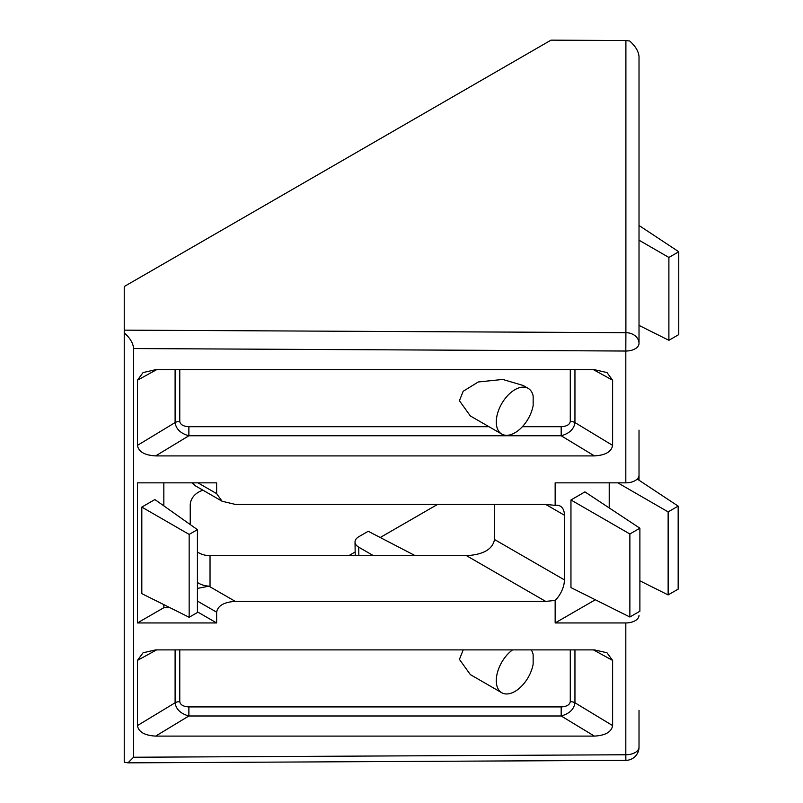 <?xml version="1.0" encoding="UTF-8"?>
<svg xmlns="http://www.w3.org/2000/svg" width="803" height="803" viewBox="0 0 803 803"><rect width="100%" height="100%" fill="white"/><g stroke="black" fill="none" stroke-linecap="round" stroke-linejoin="round"><path stroke-width="1.2" d="M380.22 537.508L437.555 504.404M415.231 555.676L368.216 531.275L358.881 536.665A13.199 7.488 -0.9 0 0 355.016 542.065L355.217 555.104A13.199 7.488 -0.9 0 0 355.257 555.676M348.753 555.676L355.167 551.972M533.152 395.929L533.152 405.495A26.399 15.237 -60 0 1 520.123 428.943A26.399 15.237 -60 0 1 501.755 434.082A26.399 15.237 -60 0 1 501.755 403.598A26.399 15.237 -60 0 1 528.153 388.361A26.399 15.237 -60 0 1 533.152 395.929M501.755 434.082L470.347 415.954L459.416 400.707L463.18 391.272L478.237 381.987L502.748 379.438L523.144 385.47L528.153 388.361M609.216 482.844L609.216 507.928M570.953 499.968L570.953 587.585L629.873 617.015L639.891 611.224L639.891 528.203L584.945 491.888L570.953 499.968L629.873 533.985L629.873 617.015M564.419 515.215A19.804 11.433 120 0 0 560.313 506.151A19.804 11.433 120 0 0 555.154 505.358L555.154 482.844L625.818 482.844L625.818 351.031L133.569 348.552L133.569 757.239L625.818 754.76L625.818 622.947L555.154 622.947L555.154 600.443A19.804 11.433 120 0 0 564.419 579.886L564.419 515.215L545.679 504.404L235.299 504.404L222.1 501.243L195.701 486.006L191.907 482.844M595.324 599.761L555.154 622.947M156.605 369.681L137.433 380.2L137.433 445.384L175.104 422.569A6.605 3.814 180 0 1 179.772 421.455C180.324 424.636 183.365 426.383 188.876 426.704L188.876 435.768C180.595 433.459 176.008 429.063 175.104 422.569L175.104 369.681M137.433 380.2L143.075 372.562L155.641 369.681L594.411 369.681L606.978 372.562L612.619 380.2L593.447 369.681M522.372 426.704L561.177 426.704C566.687 426.383 569.718 424.636 570.281 421.455A6.605 3.814 180 0 1 574.948 422.569L612.619 445.384L612.619 380.2M612.619 445.384C611.495 451.748 605.422 455.261 594.411 455.903L561.177 435.768L188.876 435.768L155.641 455.903L594.411 455.903M155.641 455.903C144.62 455.261 138.558 451.748 137.433 445.384M574.948 649.898L574.948 702.776C574.045 709.27 569.447 713.666 561.177 715.985L188.876 715.985L155.641 736.11L594.411 736.11L561.177 715.985L561.177 706.921C566.687 706.6 569.718 704.843 570.281 701.661L570.281 649.898M155.641 736.11C144.62 735.468 138.558 731.965 137.433 725.591L175.104 702.776L175.104 649.898M156.605 649.898L137.433 660.407L137.433 725.591M137.433 660.407L143.075 652.769L155.641 649.898L594.411 649.898L606.978 652.769L612.619 660.407L593.447 649.898M570.281 701.661A6.605 3.814 0 0 1 574.948 702.776L612.619 725.591L612.619 660.407M612.619 725.591C611.495 731.965 605.422 735.468 594.411 736.11M197.428 588.428L208.9 586.16L235.299 601.397L545.679 601.397L555.154 600.443M235.299 601.397C224.047 602.079 217.824 605.673 216.629 612.177L197.428 601.086M197.97 482.844L216.629 493.624L216.629 482.844L137.433 482.844L137.433 622.947L216.629 622.947L216.629 612.177M216.629 493.624L222.1 501.243M555.154 505.358L545.679 504.404M197.428 551.972A19.804 16.17 180 0 0 210.035 555.676L210.035 586.16L208.9 586.16M494.487 504.404L494.487 539.506C492.701 549.252 483.366 554.642 466.483 555.676L210.035 555.676M197.428 582.456A19.804 16.17 180 0 0 210.035 586.16M202.998 490.211A19.804 16.17 180 0 0 190.231 505.328L190.231 524.56M163.832 482.844L163.832 505.88M163.832 604.629L163.832 607.71L170.005 607.71M639.017 710.354L639.017 747.141A13.199 7.618 180 0 1 635.143 752.531A13.199 7.618 180 0 1 625.818 754.76L625.878 760.341A13.199 13.199 0 0 0 639.017 747.141M639.017 430.147L639.017 475.225A13.199 7.618 180 0 1 625.818 482.844M639.017 155.802L639.017 90.619M639.017 480.234L639.017 475.225M133.569 348.552C133.188 343.252 130.076 338.003 124.234 332.813L124.234 330.153L625.898 332.683L625.898 40.531L629.682 41.003C635.524 46.193 638.636 51.432 639.017 56.742L639.017 343.413A13.199 10.73 180 0 0 625.898 332.683L625.818 351.031A13.199 7.618 180 0 0 635.143 348.803A13.199 7.618 180 0 0 639.017 343.413M163.832 607.71L137.433 622.947M141.82 507.094L141.82 593.638L189.157 617.276L197.428 612.498L197.428 529.649L154.889 499.546L141.82 507.094L189.157 534.417L189.157 617.276M639.017 615.329A13.199 7.618 180 0 1 625.818 622.947M625.898 40.531L550.999 40.15L124.234 286.53L124.234 330.153M124.234 332.813L124.234 762.208L127.988 762.85L133.569 757.239M197.428 611.866L216.629 622.947M197.428 529.649L189.157 534.417M678.766 251.751L668.889 257.452L668.889 340.301L678.766 334.6L678.766 251.751L639.017 225.482M668.889 257.452L639.017 240.197M668.889 340.301L639.017 325.386M678.164 506.111L668.136 511.892L668.136 594.923L678.164 589.131L678.164 506.111L637.231 479.05M668.136 511.892L617.828 482.844M668.136 594.923L639.891 580.82M639.891 528.203L629.873 533.985M531.205 649.898A26.399 15.237 -60 0 1 533.152 654.586L533.152 664.141A26.399 15.237 -60 0 1 520.123 687.599A26.399 15.237 -60 0 1 501.755 692.738L470.347 674.61L459.416 659.363L463.211 649.898M188.876 706.921L188.876 715.985C180.595 713.666 176.008 709.27 175.104 702.776A6.605 3.814 0 0 1 179.772 701.661C180.324 704.843 183.365 706.6 188.876 706.921L561.177 706.921M574.948 369.681L574.948 422.569C574.045 429.063 569.447 433.459 561.177 435.768L561.177 426.704M501.755 692.738A26.399 15.237 -60 0 1 497.278 673.135A26.399 15.237 -60 0 1 512.535 649.898M355.016 542.065A13.199 7.488 -0.9 0 0 358.72 547.164L373.465 555.676M570.281 421.455L570.281 369.681M179.772 369.681L179.772 421.455M188.876 426.704L488.987 426.704M545.679 601.397L466.483 555.676M564.419 579.886L494.487 539.506M179.772 649.898L179.772 701.661M358.72 547.164L358.851 555.676M625.878 760.341L127.988 762.85"/></g></svg>
